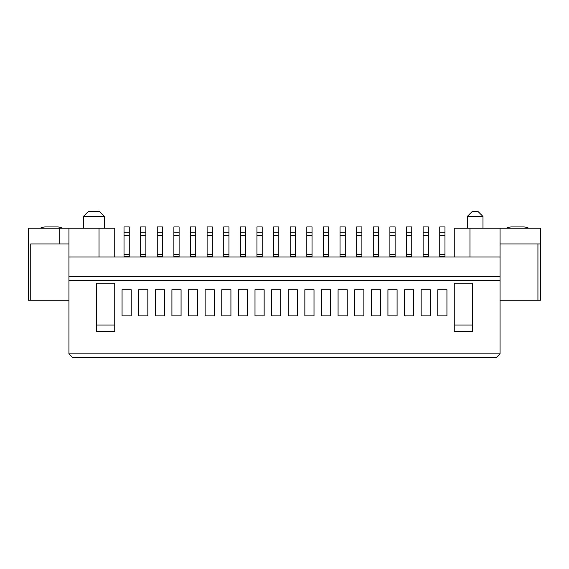 <?xml version="1.0" encoding="UTF-8"?>
<svg xmlns="http://www.w3.org/2000/svg" width="569" height="569" viewBox="0 0 569 569"><rect width="100%" height="100%" fill="white"/><g stroke="black" fill="none" stroke-linecap="round" stroke-linejoin="round"><path stroke-width="0.85" d="M114.739 257.024L114.739 228.24L99.034 228.24L99.034 257.024L469.966 257.024L469.966 228.24L540.55 228.24L540.55 300.197L500.059 300.197M99.034 257.024L68.941 257.024L68.941 276.648L500.059 276.648L500.059 353.847L496.132 357.766L72.868 357.766L68.941 353.847L500.059 353.847M469.966 257.024L500.059 257.024L500.059 276.648M454.261 257.024L454.261 228.24L469.966 228.24M290.19 257.024L290.19 226.931L295.425 226.931L295.425 257.024M190.494 257.024L190.494 226.931L195.729 226.931L195.729 257.024M406.508 257.024L406.508 226.931L411.743 226.931L411.743 257.024M256.96 257.024L256.96 226.931L262.195 226.931L262.195 257.024M273.575 257.024L273.575 226.931L278.81 226.931L278.81 257.024M306.805 257.024L306.805 226.931L312.04 226.931L312.04 257.024M323.427 257.024L323.427 226.931L328.654 226.931L328.654 257.024M207.109 257.024L207.109 226.931L212.344 226.931L212.344 257.024M223.724 257.024L223.724 226.931L228.958 226.931L228.958 257.024M240.346 257.024L240.346 226.931L245.573 226.931L245.573 257.024M373.271 257.024L373.271 226.931L378.506 226.931L378.506 257.024M340.042 257.024L340.042 226.931L345.276 226.931L345.276 257.024M356.656 257.024L356.656 226.931L361.891 226.931L361.891 257.024M439.737 257.024L439.737 226.931L444.972 226.931L444.972 257.024M389.893 257.024L389.893 226.931L395.121 226.931L395.121 257.024M423.123 257.024L423.123 226.931L428.357 226.931L428.357 257.024M157.257 257.024L157.257 226.931L162.492 226.931L162.492 257.024M173.879 257.024L173.879 226.931L179.107 226.931L179.107 257.024M140.643 257.024L140.643 226.931L145.877 226.931L145.877 257.024M124.028 257.024L124.028 226.931L129.263 226.931L129.263 257.024M68.941 257.024L68.941 243.937L30.74 243.937L30.74 300.197L28.45 300.197L28.45 228.24L99.034 228.24M68.941 276.648L68.941 280.574L500.059 280.574M500.059 228.24L500.059 257.024M290.19 232.166L295.425 232.166M190.494 232.166L195.729 232.166M406.508 232.166L411.743 232.166M256.96 232.166L262.195 232.166M273.575 232.166L278.81 232.166M306.805 232.166L312.04 232.166M323.427 232.166L328.654 232.166M207.109 232.166L212.344 232.166M223.724 232.166L228.958 232.166M240.346 232.166L245.573 232.166M373.271 232.166L378.506 232.166M340.042 232.166L345.276 232.166M356.656 232.166L361.891 232.166M439.737 232.166L444.972 232.166M389.893 232.166L395.121 232.166M423.123 232.166L428.357 232.166M157.257 232.166L162.492 232.166M173.879 232.166L179.107 232.166M140.643 232.166L145.877 232.166M124.028 232.166L129.263 232.166M104.333 228.24L104.333 216.462L83.401 216.462L83.401 228.24M68.941 228.24L68.941 243.937M59.788 243.937L59.788 228.24M68.941 280.574L68.941 353.847M404.545 315.902L404.545 289.735L413.706 289.735L413.706 315.902L404.545 315.902M472.583 283.191L454.261 283.191L454.261 331.599L472.583 331.599L472.583 283.191M437.774 289.735L437.774 315.902L446.935 315.902L446.935 289.735L437.774 289.735M421.16 289.735L421.16 315.902L430.32 315.902L430.32 289.735L421.16 289.735M321.464 315.902L321.464 289.735L330.617 289.735L330.617 315.902L321.464 315.902M304.849 315.902L304.849 289.735L314.003 289.735L314.003 315.902L304.849 315.902M288.227 315.902L288.227 289.735L297.388 289.735L297.388 315.902L288.227 315.902M271.612 315.902L271.612 289.735L280.773 289.735L280.773 315.902L271.612 315.902M254.997 315.902L254.997 289.735L264.151 289.735L264.151 315.902L254.997 315.902M96.417 283.191L114.739 283.191L114.739 331.599L96.417 331.599L96.417 283.191M221.761 315.902L221.761 289.735L230.922 289.735L230.922 315.902L221.761 315.902L221.761 289.735M205.146 315.902L205.146 289.735L214.307 289.735L214.307 315.902L205.146 315.902L205.146 289.735M188.531 315.902L188.531 289.735L197.692 289.735L197.692 315.902L188.531 315.902M171.916 315.902L171.916 289.735L181.07 289.735L181.07 315.902L171.916 315.902M155.294 315.902L155.294 289.735L164.455 289.735L164.455 315.902L155.294 315.902M138.68 315.902L138.68 289.735L147.84 289.735L147.84 315.902L138.68 315.902M122.065 315.902L122.065 289.735L131.226 289.735L131.226 315.902L122.065 315.902M238.383 315.902L238.383 289.735L247.536 289.735L247.536 315.902L238.383 315.902M338.078 315.902L338.078 289.735L347.239 289.735L347.239 315.902L338.078 315.902M354.693 315.902L354.693 289.735L363.854 289.735L363.854 315.902L354.693 315.902M371.308 315.902L371.308 289.735L380.469 289.735L380.469 315.902L371.308 315.902M387.93 315.902L387.93 289.735L397.084 289.735L397.084 315.902L387.93 315.902M30.74 300.197L68.941 300.197M537.933 300.197L537.933 243.937M500.059 243.937L540.55 243.937M482.981 228.24L482.981 216.462L467.284 216.462L467.284 228.24M83.401 216.462L88.636 211.234L99.106 211.234L104.333 216.462M40.264 228.24A11.778 11.778 0 0 1 45.655 226.931L57.17 226.931A11.778 11.778 0 0 1 62.562 228.24M472.583 325.063L454.261 325.063M280.773 315.902L280.773 289.735M264.151 315.902L264.151 289.735M114.739 325.063L96.417 325.063M347.239 315.902L347.239 289.735M363.854 315.902L363.854 289.735M528.736 228.24A11.778 11.778 0 0 0 523.345 226.931L511.83 226.931A11.778 11.778 0 0 0 506.438 228.24M467.284 216.462L472.512 211.234L477.747 211.234L482.981 216.462M290.19 256.47L295.425 256.47M190.494 256.47L195.729 256.47M406.508 256.47L411.743 256.47M256.96 256.47L262.195 256.47M273.575 256.47L278.81 256.47M306.805 256.47L312.04 256.47M323.427 256.47L328.654 256.47M207.109 256.47L212.344 256.47M223.724 256.47L228.958 256.47M240.346 256.47L245.573 256.47M373.271 256.47L378.506 256.47M340.042 256.47L345.276 256.47M356.656 256.47L361.891 256.47M439.737 256.47L444.972 256.47M389.893 256.47L395.121 256.47M423.123 256.47L428.357 256.47M157.257 256.47L162.492 256.47M173.879 256.47L179.107 256.47M140.643 256.47L145.877 256.47M124.028 256.47L129.263 256.47M290.19 235.417L295.425 235.417M290.19 254.485L295.425 254.485M190.494 235.417L195.729 235.417M190.494 254.485L195.729 254.485M406.508 235.417L411.743 235.417M406.508 254.485L411.743 254.485M256.96 235.417L262.195 235.417M256.96 254.485L262.195 254.485M273.575 235.417L278.81 235.417M273.575 254.485L278.81 254.485M306.805 235.417L312.04 235.417M306.805 254.485L312.04 254.485M323.427 235.417L328.654 235.417M323.427 254.485L328.654 254.485M207.109 235.417L212.344 235.417M207.109 254.485L212.344 254.485M223.724 235.417L228.958 235.417M223.724 254.485L228.958 254.485M240.346 235.417L245.573 235.417M240.346 254.485L245.573 254.485M373.271 235.417L378.506 235.417M373.271 254.485L378.506 254.485M340.042 235.417L345.276 235.417M340.042 254.485L345.276 254.485M356.656 235.417L361.891 235.417M356.656 254.485L361.891 254.485M439.737 235.417L444.972 235.417M439.737 254.485L444.972 254.485M389.893 235.417L395.121 235.417M389.893 254.485L395.121 254.485M423.123 235.417L428.357 235.417M423.123 254.485L428.357 254.485M157.257 235.417L162.492 235.417M157.257 254.485L162.492 254.485M173.879 235.417L179.107 235.417M173.879 254.485L179.107 254.485M140.643 235.417L145.877 235.417M140.643 254.485L145.877 254.485M124.028 235.417L129.263 235.417M124.028 254.485L129.263 254.485"/></g></svg>
